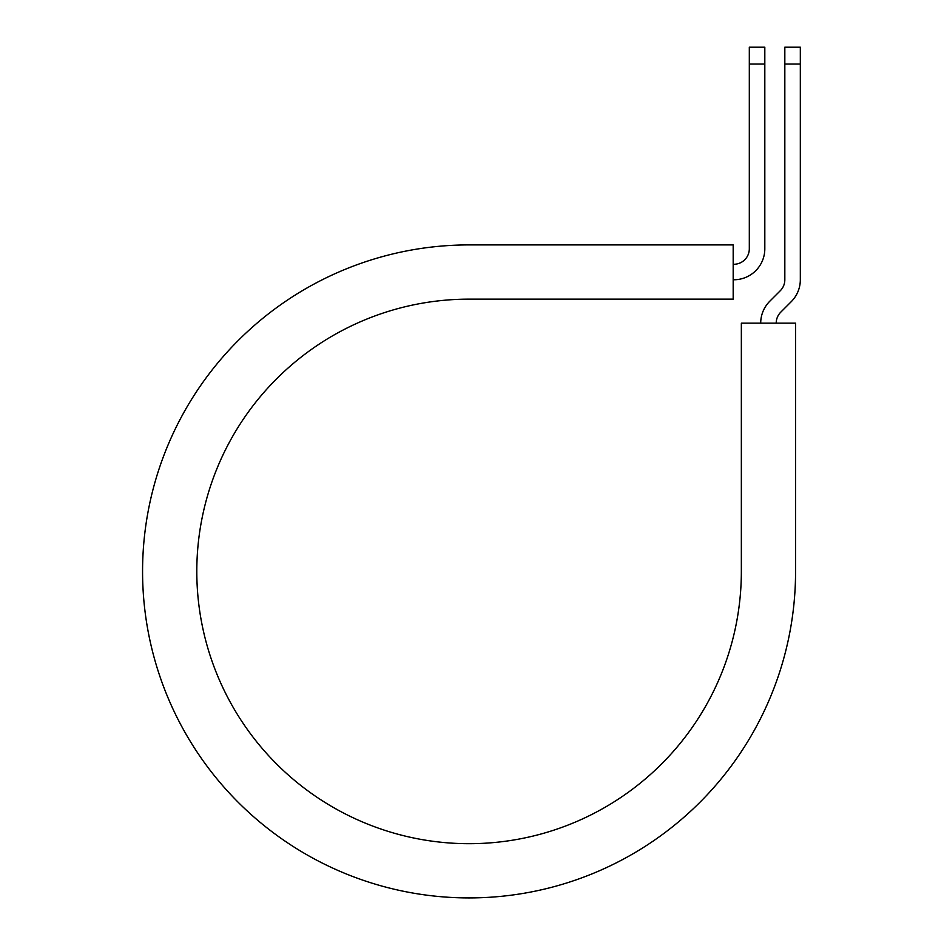<?xml version="1.0" encoding="UTF-8"?>
<svg xmlns="http://www.w3.org/2000/svg" width="944" height="944" viewBox="0 0 944 944"><rect width="100%" height="100%" fill="white"/><g stroke="black" fill="none" stroke-linecap="round" stroke-linejoin="round"><path stroke-width="1.42" d="M749.312 64.039L749.312 47.2L764.817 47.2L764.817 64.039L749.312 64.039L749.312 248.779A15.493 15.493 0 0 1 733.818 264.273L733.181 264.273M764.817 64.039L764.817 248.779A30.987 30.987 0 0 1 733.818 279.766L733.181 279.766M776.204 323.143A15.493 15.493 0 0 1 780.747 312.181L791.237 301.679A30.987 30.987 0 0 0 800.323 279.766L800.323 47.2L784.83 47.2L784.83 279.766A15.493 15.493 0 0 1 780.287 290.728L769.785 301.23A30.987 30.987 0 0 0 760.711 323.143M800.323 64.039L784.83 64.039M469.074 244.909L733.181 244.909L733.181 299.142L469.074 299.142A272.273 272.273 0 0 0 196.8 571.415A272.273 272.273 0 0 0 469.074 843.688A272.273 272.273 0 0 0 741.347 571.415L741.347 323.143L795.568 323.143L795.568 571.415A326.506 326.506 0 0 1 469.074 897.921A326.506 326.506 0 0 1 142.568 571.415A326.506 326.506 0 0 1 469.074 244.909"/></g></svg>
